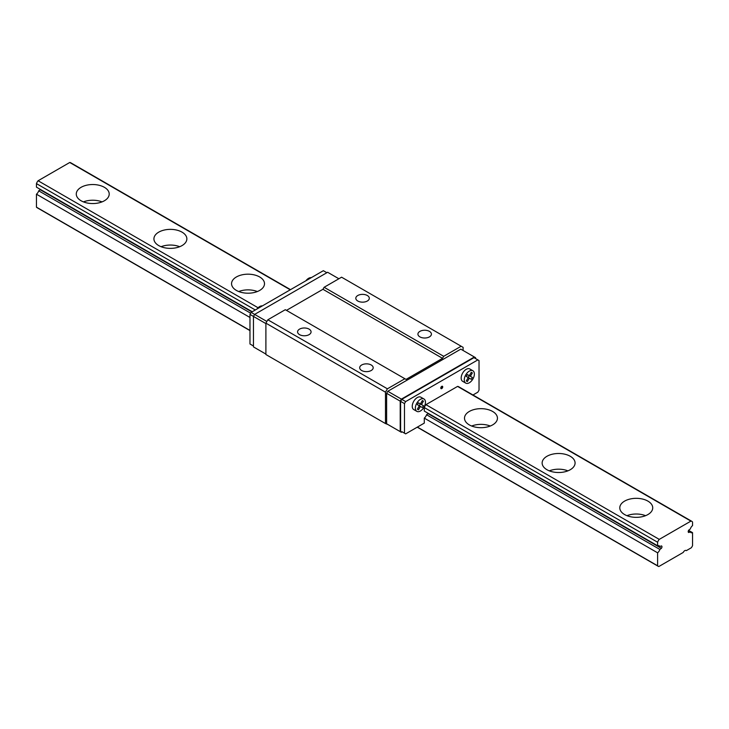 <?xml version="1.0" encoding="UTF-8"?>
<svg xmlns="http://www.w3.org/2000/svg" width="729" height="729" viewBox="0 0 729 729"><rect width="100%" height="100%" fill="white"/><g stroke="black" fill="none" stroke-linecap="round" stroke-linejoin="round"><path stroke-width="1.09" d="M102.051 201.887A16.475 9.513 0 0 0 83.434 201.887M81.092 200.767A16.475 9.513 180 0 1 76.272 194.042A16.475 9.513 180 0 1 92.747 184.528A16.475 9.513 180 0 1 109.213 194.042A16.475 9.513 180 0 1 99.044 202.826A16.475 9.513 180 0 1 81.092 200.767M179.698 246.712A16.475 9.513 0 0 0 161.082 246.712M158.74 245.591A16.475 9.513 180 0 1 153.919 238.866A16.475 9.513 180 0 1 170.386 229.362A16.475 9.513 180 0 1 186.861 238.866A16.475 9.513 180 0 1 176.691 247.65A16.475 9.513 180 0 1 158.74 245.591M257.346 291.536A16.475 9.513 0 0 0 238.72 291.536M236.387 290.415A16.475 9.513 180 0 1 231.558 283.69A16.475 9.513 180 0 1 248.033 274.186A16.475 9.513 180 0 1 264.499 283.69A16.475 9.513 180 0 1 254.339 292.484A16.475 9.513 180 0 1 236.387 290.415M490.28 426.028A16.475 9.513 0 0 0 471.654 426.028M469.321 424.907A16.475 9.513 180 0 1 464.501 418.182A16.475 9.513 180 0 1 480.967 408.668A16.475 9.513 180 0 1 497.442 418.182A16.475 9.513 180 0 1 487.273 426.966A16.475 9.513 180 0 1 469.321 424.907M567.918 470.852A16.475 9.513 0 0 0 549.301 470.852M546.969 469.731A16.475 9.513 180 0 1 542.139 463.006A16.475 9.513 180 0 1 558.614 453.493A16.475 9.513 180 0 1 575.081 463.006A16.475 9.513 180 0 1 564.911 471.791A16.475 9.513 180 0 1 546.969 469.731M658.861 566.506L683.237 552.436A2.743 1.586 -60 0 1 686.162 550.513A2.743 1.586 -60 0 1 686.335 550.641L691.292 547.78A5.495 3.171 120 0 0 692.55 545.611L692.55 532.653A4.392 2.533 -60 0 1 690.937 532.598A4.392 2.533 -60 0 1 690.29 531.888L688.787 532.516A1.759 1.011 -60 0 1 688.568 532.443A1.759 1.011 -60 0 1 688.787 530.083L690.29 528.981A4.392 2.533 -60 0 1 692.55 525.609L692.55 522.073A5.212 3.007 120 0 0 691.857 521.363A5.212 3.007 120 0 0 690.901 521.117L659.262 539.378A5.212 3.007 120 0 0 657.613 542.239L657.613 545.775A4.392 2.533 -60 0 1 659.226 545.83A4.392 2.533 -60 0 1 659.863 546.54L661.376 545.912A1.759 1.011 -60 0 1 661.595 545.985A1.759 1.011 -60 0 1 661.376 548.345L659.863 549.447A4.392 2.533 -60 0 1 657.613 552.819L657.613 565.786A5.495 3.171 120 0 0 658.169 566.269A5.495 3.171 120 0 0 658.861 566.506M688.595 530.366L692.55 532.653M688.386 530.785L690.29 531.888M290.516 289.65L70.695 162.74A5.212 3.007 120 0 0 69.738 162.494L290.251 289.805M657.613 545.775L424.287 411.074L424.287 407.538A5.212 3.007 -60 0 1 425.936 404.668L457.575 386.406L690.901 521.117M624.607 514.556A16.475 9.513 180 0 1 619.787 507.831A16.475 9.513 180 0 1 636.253 498.326A16.475 9.513 180 0 1 652.728 507.831A16.475 9.513 180 0 1 642.559 516.624A16.475 9.513 180 0 1 624.607 514.556M69.738 162.494L38.099 180.756L258.093 307.766M425.936 404.668L659.262 539.378M38.099 180.756A5.212 3.007 120 0 0 36.45 183.617L255.305 309.98M424.287 407.538L657.613 542.239M36.45 183.617L36.45 187.153L252.252 311.748M658.287 545.629L659.863 546.54M40.405 189.44A1.759 1.011 -60 0 1 40.213 189.722L251.906 311.939M472.984 394.99L477.859 392.175L479.026 390.161L479.026 360.573L477.859 359.898L405.652 401.588L404.486 403.611L404.486 433.199L405.652 433.864L424.287 423.112L424.287 418.118A4.392 2.533 120 0 0 426.547 414.746L428.051 413.635L661.376 548.345M40.213 189.722L38.71 190.825L250.667 313.197M426.547 414.746L659.863 549.447M38.71 190.825A4.392 2.533 -60 0 1 36.45 194.196L249.974 317.479M424.287 418.118L657.613 552.819M36.45 194.196L36.45 207.164L249.974 330.437M417.389 427.094L657.613 565.786M36.45 207.164A5.495 3.171 120 0 0 37.006 207.647L249.974 330.601M645.566 515.676A16.475 9.513 0 0 0 626.949 515.676M299.555 329.125A6.752 3.9 180 0 1 306.909 328.287A6.752 3.9 180 0 1 311.073 331.886A6.752 3.9 180 0 1 304.321 335.777A6.752 3.9 180 0 1 297.578 331.886A6.752 3.9 180 0 1 299.555 329.125M440.79 388.028A1.376 0.793 120 0 0 441.072 388.657A1.376 0.793 120 0 0 442.439 387.864A1.376 0.793 120 0 0 442.439 386.279A1.376 0.793 120 0 0 441.382 386.652A1.376 0.793 120 0 0 440.79 388.028M472.893 370.751L469.786 368.965A7.135 4.119 120 0 0 464.282 370.879A7.135 4.119 120 0 0 461.165 378.059A7.135 4.119 120 0 0 462.651 381.322L465.749 383.117A7.135 4.119 120 0 0 472.893 378.998A7.135 4.119 120 0 0 472.893 370.751A7.135 4.119 120 0 0 467.389 372.665A7.135 4.119 120 0 0 464.273 379.855A7.135 4.119 120 0 0 465.749 383.117M457.575 386.406A5.212 3.007 -60 0 1 458.532 386.652L691.857 521.363M423.977 399L420.87 397.205A7.135 4.119 120 0 0 415.366 399.118A7.135 4.119 120 0 0 412.249 406.299A7.135 4.119 120 0 0 413.726 409.57L416.833 411.356A7.135 4.119 120 0 0 423.977 407.238A7.135 4.119 120 0 0 423.977 399A7.135 4.119 120 0 0 418.473 400.914A7.135 4.119 120 0 0 415.357 408.094A7.135 4.119 120 0 0 416.833 411.356M326.838 272.71L323.348 270.696L251.141 312.386L249.974 314.399L249.974 343.988L253.464 346.002M419.257 405.752L420.332 403.902L418.446 402.809L417.371 404.659L419.33 405.798L417.371 409.197L418.446 409.816L420.405 406.418L419.33 405.798M468.182 377.513L469.248 375.663L467.362 374.569L466.287 376.419L468.246 377.558L466.287 380.957L467.362 381.577L469.321 378.169L471.28 379.308L472.356 377.449L470.387 376.319L472.356 372.92L471.28 372.3L469.321 375.699L467.362 374.569L470.387 376.319M256.991 309.005A7.135 4.119 -60 0 1 259.679 306.554A7.135 4.119 -60 0 1 262.367 305.898M305.907 280.765A7.135 4.119 -60 0 1 308.595 278.314A7.135 4.119 -60 0 1 311.283 277.658M472.356 372.92L471.28 372.3M472.356 377.449L469.248 375.663M469.321 378.169L468.246 377.558M420.405 403.939L418.446 402.809L421.471 404.559L423.44 401.16L422.364 400.54L420.405 403.939M423.44 401.16L422.364 400.54M420.405 406.418L422.364 407.547L423.44 405.698L420.332 403.902M423.44 405.698L421.471 404.559M440.908 388.502A1.376 0.793 120 0 0 442.056 387.646A1.376 0.793 120 0 0 442.221 386.215M361.666 364.992A6.752 3.9 180 0 1 369.029 364.145A6.752 3.9 180 0 1 373.193 367.744A6.752 3.9 180 0 1 366.441 371.644A6.752 3.9 180 0 1 359.689 367.744A6.752 3.9 180 0 1 361.666 364.992M419.904 331.367A6.752 3.9 180 0 1 427.258 330.529A6.752 3.9 180 0 1 431.422 334.128A6.752 3.9 180 0 1 424.679 338.019A6.752 3.9 180 0 1 417.927 334.128A6.752 3.9 180 0 1 419.904 331.367M357.784 295.509A6.752 3.9 180 0 1 365.138 294.662A6.752 3.9 180 0 1 369.311 298.261A6.752 3.9 180 0 1 362.559 302.161A6.752 3.9 180 0 1 355.807 298.261A6.752 3.9 180 0 1 357.784 295.509M249.974 314.399L253.464 316.422L254.631 314.399L327.622 272.263L338.876 278.76M401.77 431.623L404.486 433.199M400.604 430.957L400.604 401.369L404.486 403.611M400.604 401.369L401.77 399.346L405.652 401.588M251.141 312.386L266.86 321.462M265.894 354.075L253.464 346.904L253.464 316.422L265.894 323.594M401.77 399.346L473.978 357.657L477.859 359.898M402.162 431.85L401.378 432.297L400.221 431.623L400.221 401.141L401.378 399.127L474.369 356.991L475.536 357.657L475.536 358.559M463.106 350.485L463.106 347.35L461.165 346.229L443.697 356.317L442.53 358.331L406.044 379.399L404.877 378.734L387.409 388.812L385.468 392.175L385.468 423.558L387.792 424.451L386.625 423.786L386.625 393.296L387.792 391.282L460.783 349.145L474.369 356.991M387.792 391.282L401.378 399.127M386.625 393.296L400.221 401.141M386.625 423.786L400.221 431.623M404.877 378.734L285.303 309.697L267.835 319.785L265.894 323.147L265.894 354.522L385.468 423.558M461.165 346.229L341.591 277.193L324.123 287.281L322.956 289.295L286.47 310.363M265.894 323.147L385.468 392.175M267.835 319.785L387.409 388.812M322.956 289.295L442.53 358.331M324.123 287.281L443.697 356.317M658.169 566.269L417.243 427.176"/></g></svg>
